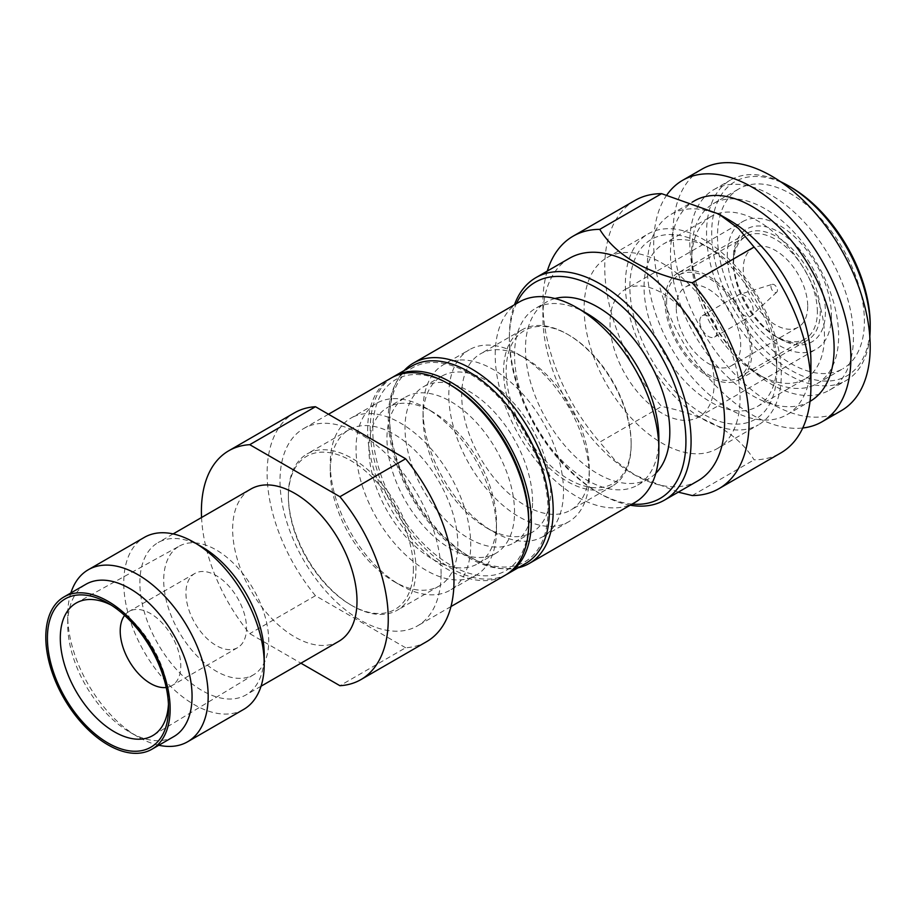 <?xml version="1.0" encoding="UTF-8"?>
<svg xmlns="http://www.w3.org/2000/svg" width="916" height="916" viewBox="0 0 916 916"><rect width="100%" height="100%" fill="white"/><g stroke="black" fill="none" stroke-linecap="round" stroke-linejoin="round"><path stroke-width="0.69" stroke-dasharray="4.58 3.44" d="M519.177 302.04A115.725 66.811 -120 0 0 495.213 355.007A115.725 66.811 -120 0 0 577.034 496.747A115.725 66.811 -120 0 0 634.903 502.472M658.867 438.34A102.054 58.922 60 0 1 637.731 485.056A102.054 58.922 60 0 1 586.698 480.007A102.054 58.922 60 0 1 514.54 355.007A102.054 58.922 -120 0 1 535.677 308.291L546.623 301.971A102.054 58.922 -120 0 0 525.486 348.687A102.054 58.922 60 0 0 570.038 451.393A102.054 58.922 60 0 0 648.677 478.736A102.054 58.922 60 0 0 655.833 473.24M468.797 556.264A112.073 64.704 60 0 1 468.786 556.264L471.374 557.752A115.725 66.811 60 0 1 389.54 416.024L389.54 418.99A112.073 64.704 60 0 1 468.797 373.236A112.073 64.704 60 0 1 548.043 510.51A112.073 64.704 60 0 1 468.797 556.264L471.374 557.752A115.725 66.811 60 0 0 518.09 567.805M632.109 504.086A124.839 72.078 60 0 1 597.656 492.281L600.232 493.77A128.48 74.173 60 0 1 509.388 336.412L509.388 339.389A124.839 72.078 60 0 1 516.384 303.654M630.185 505.197A128.48 74.173 60 0 1 600.232 493.77L597.656 492.281A124.839 72.078 60 0 1 509.388 339.389M870.2 324.504A112.073 64.704 60 0 1 790.955 370.27A112.073 64.704 60 0 1 711.698 232.996A112.073 64.704 60 0 1 790.955 187.242M869.811 336.481A115.725 66.811 60 0 1 846.235 380.461A115.725 66.811 60 0 1 788.367 374.724A115.725 66.811 60 0 1 706.545 232.996A115.725 66.811 60 0 1 730.51 180.028A115.725 66.811 60 0 1 780.386 181.597M733.281 258.85L733.281 261.827A61.509 35.506 -120 0 0 776.779 337.157L779.356 338.645A65.15 37.613 -120 0 0 825.419 312.047A65.15 37.613 -120 0 0 779.356 232.252A65.15 37.613 -120 0 0 733.281 258.85A65.15 37.613 -120 0 0 779.356 338.645L776.779 337.157A61.509 35.506 -120 0 0 807.523 340.202A61.509 35.506 -120 0 0 820.267 312.047A61.509 35.506 -120 0 0 793.416 250.148A61.509 35.506 -120 0 0 746.025 233.672A61.509 35.506 -120 0 0 733.281 261.827M772.234 284.338A4.557 2.633 -120 0 1 775.623 285.918A4.557 2.633 -120 0 1 777.421 290.292A4.557 2.633 60 0 1 776.757 292.17A4.557 2.633 60 0 1 773.161 291.357A4.557 2.633 60 0 1 770.974 286.571A4.557 2.633 -120 0 1 772.234 284.338L739.269 294.517A12.297 7.099 -120 0 0 738.41 294.883A12.297 7.099 -120 0 0 735.857 300.517A12.297 7.099 60 0 0 741.227 312.894A12.297 7.099 60 0 0 750.708 316.192A12.297 7.099 60 0 0 751.463 315.631A12.297 7.099 60 0 0 753.261 310.558A12.297 7.099 -120 0 0 748.406 298.753A12.297 7.099 -120 0 0 739.269 294.517M699.778 321.344A12.297 7.099 60 0 1 702.332 315.711A12.297 7.099 60 0 1 711.801 319.008A12.297 7.099 60 0 1 717.171 331.386A12.297 7.099 60 0 1 714.629 337.019A12.297 7.099 60 0 1 705.148 333.722A12.297 7.099 60 0 1 699.778 321.344M817.37 311.864A59.231 34.19 -120 0 0 791.516 252.255A59.231 34.19 -120 0 0 745.876 236.385A59.231 34.19 -120 0 0 733.602 263.499A59.231 34.19 60 0 0 759.456 323.108A59.231 34.19 60 0 0 805.095 338.977A59.231 34.19 60 0 0 817.37 311.864M666.596 302.188A59.231 34.19 60 0 1 678.859 275.075A59.231 34.19 60 0 1 724.499 290.945A59.231 34.19 60 0 1 750.353 350.553A59.231 34.19 60 0 1 738.09 377.667A59.231 34.19 60 0 1 692.45 361.797A59.231 34.19 60 0 1 666.596 302.188M807.706 306.288A45.56 26.301 60 0 1 798.271 327.138A45.56 26.301 60 0 1 763.154 314.932A45.56 26.301 60 0 1 743.265 269.086A45.56 26.301 -120 0 1 752.712 248.225A45.56 26.301 -120 0 1 787.817 260.43A45.56 26.301 -120 0 1 807.706 306.288M676.26 307.765A45.56 26.301 60 0 1 685.695 286.914A45.56 26.301 60 0 1 720.8 299.12A45.56 26.301 60 0 1 740.689 344.966A45.56 26.301 60 0 1 731.254 365.827A45.56 26.301 60 0 1 696.149 353.622A45.56 26.301 60 0 1 676.26 307.765M677.726 273.105A61.509 35.506 60 0 0 664.982 301.261A61.509 35.506 -120 0 0 691.832 363.16A61.509 35.506 -120 0 0 739.235 379.636A61.509 35.506 -120 0 0 751.967 351.481A61.509 35.506 60 0 0 725.117 289.582A61.509 35.506 60 0 0 677.726 273.105L746.025 233.672M831.407 315.505A73.623 42.502 60 0 1 816.167 349.214A73.623 42.502 60 0 1 759.433 329.485A73.623 42.502 60 0 1 727.293 255.392A73.623 42.502 -120 0 1 742.544 221.695A73.623 42.502 -120 0 1 799.279 241.412A73.623 42.502 -120 0 1 831.407 315.505M625.273 289.387A73.623 42.502 -120 0 1 682.008 309.116A73.623 42.502 -120 0 1 714.148 383.209A73.623 42.502 60 0 1 698.897 416.917A73.623 42.502 60 0 1 642.162 397.189A73.623 42.502 60 0 1 610.022 323.096A73.623 42.502 -120 0 1 625.273 289.387L742.544 221.695M717.217 448.634A110.252 63.651 60 0 0 740.048 398.162A110.252 63.651 -120 0 0 691.923 287.212A110.252 63.651 -120 0 0 606.965 257.671A110.252 63.651 -120 0 0 584.122 308.142A110.252 63.651 60 0 0 632.246 419.093A110.252 63.651 60 0 0 717.217 448.634L758.448 424.829A110.252 63.651 60 0 1 673.489 395.288A110.252 63.651 60 0 1 625.365 284.338A110.252 63.651 -120 0 1 648.196 233.866A110.252 63.651 -120 0 1 733.155 263.396A110.252 63.651 -120 0 1 781.279 374.358A110.252 63.651 60 0 1 758.448 424.829M776.779 371.747A103.874 59.975 -120 0 0 703.328 244.526A103.874 59.975 -120 0 0 629.876 286.937A103.874 59.975 60 0 0 703.328 414.158A103.874 59.975 60 0 0 776.779 371.747L776.779 363.572A93.856 54.181 60 0 1 757.337 406.532A93.856 54.181 60 0 1 685.008 381.388A93.856 54.181 60 0 1 644.051 286.937A93.856 54.181 -120 0 1 663.482 243.977L711.16 216.451A93.856 54.181 -120 0 0 691.729 259.411L691.729 251.224A103.874 59.975 60 0 0 765.181 378.445A103.874 59.975 60 0 0 817.118 383.598L842.892 368.713A103.874 59.975 60 0 1 762.845 340.889A103.874 59.975 60 0 1 717.503 236.351A103.874 59.975 60 0 1 739.006 188.799A103.874 59.975 60 0 1 819.053 216.623A103.874 59.975 60 0 1 864.406 321.161A103.874 59.975 60 0 1 842.892 368.713M776.779 363.572A93.856 54.181 -120 0 0 710.415 248.625A93.856 54.181 -120 0 0 663.482 243.977M757.337 406.532L805.015 379.006A93.856 54.181 60 0 0 824.457 336.046A93.856 54.181 -120 0 0 783.489 241.595A93.856 54.181 -120 0 0 711.16 216.451M805.015 379.006A93.856 54.181 60 0 1 758.093 374.358A93.856 54.181 60 0 1 691.729 259.411M691.729 251.224A103.874 59.975 -120 0 1 713.243 203.673A103.874 59.975 -120 0 1 793.29 231.508A103.874 59.975 -120 0 1 838.632 336.046A103.874 59.975 60 0 1 817.118 383.598M829.484 390.136A115.725 66.811 60 0 0 853.449 337.157A115.725 66.811 -120 0 0 802.931 220.699A115.725 66.811 -120 0 0 713.759 189.692A115.725 66.811 -120 0 0 689.794 242.671A115.725 66.811 60 0 0 740.3 359.129A115.725 66.811 60 0 0 829.484 390.136L846.235 380.461M841.323 410.654A139.415 80.493 60 0 1 733.899 373.304A139.415 80.493 60 0 1 673.042 232.996A139.415 80.493 -120 0 1 701.919 169.174M666.917 194.868A139.415 80.493 -120 0 0 653.715 244.16A139.415 80.493 60 0 0 703.591 371.93A139.415 80.493 60 0 0 802.748 427.99M810.156 401.288A115.725 66.811 60 0 1 720.972 370.293A115.725 66.811 60 0 1 670.466 253.835A115.725 66.811 -120 0 1 694.431 200.856M810.923 361.705A115.725 66.811 60 0 1 786.958 414.685A115.725 66.811 60 0 1 697.786 383.678A115.725 66.811 60 0 1 647.268 267.22A115.725 66.811 -120 0 1 671.233 214.252L692.233 202.127M729.102 219.977A115.725 66.811 -120 0 0 671.233 214.252M634.937 200.478A145.793 84.169 -120 0 0 604.743 267.22A145.793 84.169 60 0 0 661.592 406.429C707.06 415.772 737.884 433.566 754.074 459.832A145.793 84.169 60 0 0 780.73 452.996M678.275 492.155L635.028 475.164L615.323 460.702L599.74 442.142L661.592 406.429M692.221 495.545L754.074 459.832M697.981 480.785A128.48 74.173 60 0 1 633.735 474.419A128.48 74.173 60 0 1 542.89 317.073L542.89 302.933A145.793 84.169 60 0 0 599.74 442.142M547.287 271.079A145.793 84.169 -120 0 0 542.89 302.933M569.5 258.255A128.48 74.173 -120 0 0 542.89 317.073M509.388 336.412A128.48 74.173 60 0 1 514.46 304.753M554.959 298.524A102.054 58.922 -120 0 0 546.623 301.971M586.698 313.352A102.054 58.922 -120 0 0 535.677 308.291M468.786 556.264A112.073 64.704 60 0 1 389.54 418.99M389.54 416.024A115.725 66.811 60 0 1 404.196 370.522M413.379 568.905A88.383 51.033 60 0 1 350.885 604.995L352.168 605.739A90.203 52.086 60 0 1 288.38 495.258L288.38 496.747A88.383 51.033 60 0 1 350.885 460.656A88.383 51.033 60 0 1 413.379 568.905M288.38 495.258A90.203 52.086 60 0 1 307.066 453.958A90.203 52.086 60 0 1 376.579 478.129A90.203 52.086 60 0 1 415.956 568.905A90.203 52.086 60 0 1 397.281 610.205A90.203 52.086 60 0 1 352.168 605.739L350.885 604.995A88.383 51.033 60 0 1 288.38 496.747M631.158 443.172A88.383 51.033 60 0 1 568.664 479.263A88.383 51.033 60 0 1 506.159 371.003A88.383 51.033 60 0 1 568.664 334.924A88.383 51.033 60 0 1 631.158 443.172L631.158 444.661A90.203 52.086 60 0 1 612.472 485.961A90.203 52.086 60 0 1 567.37 481.495A90.203 52.086 60 0 1 503.582 371.003A90.203 52.086 60 0 1 522.269 329.714A90.203 52.086 60 0 1 567.37 334.18A90.203 52.086 60 0 1 631.158 444.661M589.274 468.843A90.203 52.086 -120 0 0 525.498 358.362A90.203 52.086 -120 0 0 480.385 353.897A90.203 52.086 -120 0 0 461.71 395.185A90.203 52.086 60 0 0 501.086 485.972A90.203 52.086 60 0 0 570.599 510.143A90.203 52.086 60 0 0 589.274 468.843L589.274 476.286A99.317 57.342 60 0 1 568.71 521.754A99.317 57.342 60 0 1 492.178 495.144A99.317 57.342 60 0 1 448.817 395.185A99.317 57.342 -120 0 1 469.393 349.717L443.619 364.602A99.317 57.342 -120 0 0 423.043 410.07A99.317 57.342 60 0 0 493.277 531.704A99.317 57.342 60 0 0 542.936 536.627A99.317 57.342 60 0 0 563.512 491.159A99.317 57.342 -120 0 0 520.151 391.212A99.317 57.342 -120 0 0 443.619 364.602M589.274 476.286A99.317 57.342 -120 0 0 519.051 354.641A99.317 57.342 -120 0 0 469.393 349.717M423.043 417.513A90.203 52.086 -120 0 1 441.73 376.213A90.203 52.086 -120 0 1 511.243 400.384A90.203 52.086 -120 0 1 550.619 491.159A90.203 52.086 60 0 1 531.933 532.459A90.203 52.086 60 0 1 486.831 527.994A90.203 52.086 60 0 1 423.043 417.513L423.043 410.07M532.574 501.579A90.203 52.086 -120 0 0 493.197 410.792A90.203 52.086 -120 0 0 423.684 386.632A90.203 52.086 -120 0 0 405.009 427.921A90.203 52.086 60 0 0 444.386 518.708A90.203 52.086 60 0 0 513.899 542.879A90.203 52.086 60 0 0 532.574 501.579M525.738 563.386A113.905 65.757 60 0 1 437.974 532.872A113.905 65.757 60 0 1 388.258 418.246A113.905 65.757 -120 0 1 411.845 366.114M392.529 377.3A113.905 65.757 -120 0 0 370.213 428.665A113.905 65.757 60 0 0 419.093 542.398A113.905 65.757 60 0 0 506.399 574.527M405.651 397.04A90.203 52.086 -120 0 1 475.164 421.211A90.203 52.086 -120 0 1 514.54 511.998A90.203 52.086 60 0 1 495.854 553.287A90.203 52.086 60 0 1 426.341 529.116A90.203 52.086 60 0 1 386.964 438.34A90.203 52.086 -120 0 1 405.651 397.04L387.605 407.46A90.203 52.086 -120 0 0 368.919 448.76A90.203 52.086 60 0 0 408.296 539.535A90.203 52.086 60 0 0 477.82 563.706A90.203 52.086 60 0 0 496.495 522.406A90.203 52.086 -120 0 0 432.707 411.925A90.203 52.086 -120 0 0 387.605 407.46M496.495 522.406L496.495 529.849A99.317 57.342 60 0 1 475.931 575.317A99.317 57.342 60 0 1 399.387 548.707A99.317 57.342 60 0 1 356.038 448.76A99.317 57.342 -120 0 1 376.602 403.292L350.839 418.165A99.317 57.342 -120 0 0 330.264 463.633A99.317 57.342 60 0 0 400.498 585.278A99.317 57.342 60 0 0 450.157 590.19A99.317 57.342 60 0 0 470.721 544.734A99.317 57.342 -120 0 0 427.371 444.775A99.317 57.342 -120 0 0 350.839 418.165M496.495 529.849A99.317 57.342 -120 0 0 426.272 408.204A99.317 57.342 -120 0 0 376.602 403.292M330.264 471.076A90.203 52.086 -120 0 1 348.95 429.776A90.203 52.086 -120 0 1 418.463 453.947A90.203 52.086 -120 0 1 457.84 544.734A90.203 52.086 60 0 1 439.153 586.022A90.203 52.086 60 0 1 394.052 581.557A90.203 52.086 60 0 1 330.264 471.076L330.264 463.633M426.604 641.669A132.122 76.28 60 0 1 405.628 647.761L339.916 685.706M441.088 573.748A113.905 65.757 -120 0 0 391.372 459.122A113.905 65.757 -120 0 0 303.597 428.608A113.905 65.757 -120 0 0 280.01 480.751A113.905 65.757 60 0 0 329.726 595.366A113.905 65.757 60 0 0 417.501 625.88A113.905 65.757 60 0 0 441.088 573.748M391.224 378.01A113.905 65.757 -120 0 0 367.637 430.154A113.905 65.757 -120 0 0 417.353 544.78A113.905 65.757 -120 0 0 505.128 575.294M237.633 647.658A42.823 24.721 60 0 1 204.634 636.185A42.823 24.721 60 0 1 185.937 593.087A42.823 24.721 -120 0 1 194.81 573.485A42.823 24.721 -120 0 1 227.809 584.958A42.823 24.721 -120 0 1 246.507 628.055A42.823 24.721 60 0 1 237.633 647.658L171.91 685.603A42.823 24.721 60 0 0 180.784 666.001A42.823 24.721 -120 0 0 162.086 622.903A42.823 24.721 -120 0 0 129.087 611.43A42.823 24.721 -120 0 0 124.61 615.426M171.91 685.603A42.823 24.721 60 0 1 166.208 687.481M179.513 546.016A74.265 42.88 -120 0 1 236.591 566.443A74.265 42.88 -120 0 1 268.731 640.891A74.265 42.88 60 0 1 253.766 674.645A74.265 42.88 60 0 1 196.402 655.272A74.265 42.88 60 0 1 163.712 580.252A74.265 42.88 -120 0 1 179.513 546.016L76.578 602.82M168.452 704.152A76.543 44.186 60 0 0 168.544 700.591A76.543 44.186 -120 0 0 114.42 606.85A76.543 44.186 -120 0 0 111.294 605.144M168.544 700.591L168.544 708.034M173.845 736.567A87.936 50.769 60 0 1 129.877 732.216A87.936 50.769 60 0 1 67.704 624.517A87.936 50.769 -120 0 1 85.921 584.271M70.876 592.95A99.317 57.342 -120 0 0 67.704 615.22L67.704 624.517M158.811 745.246A99.317 57.342 60 0 1 137.938 736.865A99.317 57.342 60 0 1 67.704 615.22M243.656 709.419A99.317 57.342 60 0 1 167.113 682.809A99.317 57.342 60 0 1 123.763 582.862A99.317 57.342 -120 0 1 144.327 537.394M202.047 546.955A87.936 50.769 -120 0 0 158.079 542.604A87.936 50.769 -120 0 0 139.873 582.862A87.936 50.769 60 0 0 178.254 671.348A87.936 50.769 60 0 0 246.015 694.9A87.936 50.769 60 0 0 264.22 654.654M338.794 641.337A87.936 50.769 60 0 1 271.033 617.785A87.936 50.769 60 0 1 232.653 529.288A87.936 50.769 -120 0 1 250.858 489.041M201.554 517.506A132.122 76.28 -120 0 0 249.747 633.643L300.929 663.195M405.628 647.761L315.459 595.698L249.747 633.643M315.459 595.698A132.122 76.28 60 0 1 294.483 412.818M450.752 385.144A110.252 63.651 -120 0 0 372.789 430.154A110.252 63.651 -120 0 0 450.752 565.195A110.252 63.651 -120 0 0 528.715 520.173M776.757 292.17L751.463 315.631M702.332 315.711L738.41 294.883M714.629 337.019L750.708 316.192M678.859 275.075L745.876 236.385M738.09 377.667L805.095 338.977M685.695 286.914L752.712 248.225M731.254 365.827L798.271 327.138M739.235 379.636L807.523 340.202M698.897 416.917L816.167 349.214M606.965 257.671L648.196 233.866M710.415 248.625L703.328 244.526M758.093 374.358L765.181 378.445M713.243 203.673L739.006 188.799M713.759 189.692L730.51 180.028M786.958 414.685L810.03 401.357M633.735 474.419L635.028 475.164M637.731 485.056L648.677 478.736M522.269 329.714L480.385 353.897M568.664 334.924L567.37 334.18M612.472 485.961L570.599 510.143M525.498 358.362L519.051 354.641M568.71 521.754L542.936 536.627M486.831 527.994L493.277 531.704M441.73 376.213L423.684 386.632M531.933 532.459L513.899 542.879M495.854 553.287L477.82 563.706M432.707 411.925L426.272 408.204M475.931 575.317L450.157 590.19M394.052 581.557L400.498 585.278M348.95 429.776L307.066 453.958M439.153 586.022L397.281 610.205M328.478 414.238L303.597 428.608M194.81 573.485L129.087 611.43M253.766 674.645L153.121 735.376M114.42 606.85L107.974 603.129M129.877 732.216L137.938 736.865M261.049 686.221L246.015 694.9M173.124 533.925L158.079 542.604M450.981 606.552L417.501 625.88"/><path stroke-width="1.37" d="M529.23 563.477L634.903 502.472A115.725 66.811 -120 0 0 658.867 449.504L658.867 438.34A102.054 58.922 -120 0 0 586.698 313.352L577.034 307.765A115.725 66.811 -120 0 0 519.177 302.04L413.505 363.045A115.725 66.811 60 0 1 502.689 394.052A115.725 66.811 60 0 1 553.195 510.51A115.725 66.811 60 0 1 529.23 563.477A115.725 66.811 60 0 1 518.09 567.805M658.867 449.504A115.725 66.811 -120 0 0 577.034 307.765L586.698 313.352M516.384 303.654A124.839 72.078 60 0 1 615.231 300.62A124.839 72.078 60 0 1 685.924 441.317A124.839 72.078 60 0 1 632.109 504.086M514.46 304.753A128.48 74.173 60 0 1 535.997 277.594A128.48 74.173 60 0 1 634.994 312.024A128.48 74.173 60 0 1 691.076 441.317A128.48 74.173 60 0 1 664.466 500.125A128.48 74.173 60 0 1 630.185 505.197M678.275 492.155L692.221 495.545A145.793 84.169 60 0 0 718.877 488.709A145.793 84.169 60 0 0 749.07 421.967A145.793 84.169 -120 0 0 692.221 282.758L754.074 247.045A145.793 84.169 -120 0 1 810.923 386.266L810.923 361.705A115.725 66.811 -120 0 0 729.102 219.977L718.785 214.023L738.491 228.496L754.074 247.045M780.386 181.597A115.725 66.811 60 0 1 788.378 185.753A115.725 66.811 60 0 1 870.2 327.481A115.725 66.811 60 0 1 869.811 336.481M788.378 185.753L790.955 187.242A112.073 64.704 60 0 1 870.2 324.504L870.2 327.481M821.995 421.807A139.415 80.493 60 0 0 850.872 357.984A139.415 80.493 -120 0 0 790.016 217.687A139.415 80.493 -120 0 0 682.58 180.338L701.919 169.174A139.415 80.493 -120 0 1 809.343 206.524A139.415 80.493 -120 0 1 870.2 346.832A139.415 80.493 60 0 1 841.323 410.654L821.995 421.807A139.415 80.493 60 0 1 802.748 427.99M682.58 180.338A139.415 80.493 -120 0 0 666.917 194.868M692.233 202.127L694.431 200.856A115.725 66.811 -120 0 1 783.604 231.863A115.725 66.811 -120 0 1 834.121 348.32A115.725 66.811 60 0 1 810.156 401.288L810.03 401.357M573.084 236.191A145.793 84.169 -120 0 1 599.74 229.366L661.592 193.654A145.793 84.169 -120 0 0 634.937 200.478L573.084 236.191A145.793 84.169 -120 0 0 547.287 271.079M661.592 193.654L718.785 214.023M810.923 386.266A145.793 84.169 60 0 1 780.73 452.996L718.877 488.709M535.997 277.594L569.5 258.255A128.48 74.173 -120 0 1 668.508 292.673A128.48 74.173 -120 0 1 724.59 421.967A128.48 74.173 60 0 1 697.981 480.785L664.466 500.125M599.74 229.366C615.907 255.633 646.742 273.426 692.221 282.758M554.959 298.524A102.054 58.922 -120 0 1 630.265 334.844A102.054 58.922 -120 0 1 669.814 432.02A102.054 58.922 60 0 1 655.833 473.24M404.196 370.522A115.725 66.811 60 0 1 413.505 363.045M507.704 573.805A113.905 65.757 60 0 0 531.291 521.662A113.905 65.757 -120 0 0 481.576 407.036A113.905 65.757 -120 0 0 393.8 376.522L411.845 366.114A113.905 65.757 -120 0 1 499.609 396.628A113.905 65.757 -120 0 1 549.337 511.254A113.905 65.757 60 0 1 525.738 563.386L507.704 573.805A113.905 65.757 60 0 1 506.399 574.527M393.8 376.522A113.905 65.757 -120 0 0 392.529 377.3M450.981 606.552L505.128 575.294A113.905 65.757 -120 0 0 528.715 523.15L528.715 520.173A110.252 63.651 -120 0 0 450.752 385.144L448.176 383.655A113.905 65.757 -120 0 0 391.224 378.01L328.478 414.238M528.715 523.15A113.905 65.757 -120 0 0 448.176 383.655L450.752 385.144M228.771 450.764L294.483 412.818A132.122 76.28 60 0 1 315.459 406.727L405.628 458.79A132.122 76.28 60 0 1 453.97 581.179A132.122 76.28 60 0 1 426.604 641.669L360.893 679.615A132.122 76.28 -120 0 0 388.258 619.124A132.122 76.28 -120 0 0 339.916 496.724L249.747 444.672A132.122 76.28 -120 0 0 228.771 450.764A132.122 76.28 -120 0 0 201.554 517.506M300.929 663.195L339.916 685.706A132.122 76.28 -120 0 0 360.893 679.615M124.61 615.426A42.823 24.721 -120 0 0 120.214 631.032A42.823 24.721 60 0 0 135.648 670.409A42.823 24.721 60 0 0 166.208 687.481M111.294 605.144A76.543 44.186 -120 0 0 76.578 602.82A76.543 44.186 -120 0 0 60.296 638.097A76.543 44.186 60 0 0 93.993 715.419A76.543 44.186 60 0 0 153.121 735.376A76.543 44.186 60 0 0 168.452 704.152M47.414 638.097A85.657 49.453 -120 0 0 107.974 743.002A85.657 49.453 -120 0 0 168.544 708.034A85.657 49.453 -120 0 0 107.974 603.129A85.657 49.453 -120 0 0 47.414 638.097M170.147 708.961A87.936 50.769 -120 0 0 131.767 620.476A87.936 50.769 -120 0 0 64.017 596.911A87.936 50.769 -120 0 0 45.8 637.17A87.936 50.769 60 0 0 84.18 725.655A87.936 50.769 60 0 0 151.941 749.219A87.936 50.769 60 0 0 170.147 708.961M64.017 596.911L85.921 584.271A87.936 50.769 -120 0 1 153.682 607.823A87.936 50.769 -120 0 1 192.062 696.32A87.936 50.769 60 0 1 173.845 736.567L151.941 749.219M264.22 663.951A99.317 57.342 -120 0 0 193.997 542.306L202.047 546.955A87.936 50.769 -120 0 1 264.22 654.654L264.22 663.951A99.317 57.342 60 0 1 243.656 709.419L187.597 741.777A99.317 57.342 60 0 0 208.172 696.32A99.317 57.342 -120 0 0 164.811 596.362A99.317 57.342 -120 0 0 88.279 569.752A99.317 57.342 -120 0 0 70.876 592.95M187.597 741.777A99.317 57.342 60 0 1 158.811 745.246M193.997 542.306A99.317 57.342 -120 0 0 144.327 537.394L88.279 569.752M173.124 533.925L250.858 489.041A87.936 50.769 -120 0 1 318.619 512.594A87.936 50.769 -120 0 1 357 601.091A87.936 50.769 60 0 1 338.794 641.337L261.049 686.221M315.459 406.727L249.747 444.672M405.628 458.79L339.916 496.724"/></g></svg>
